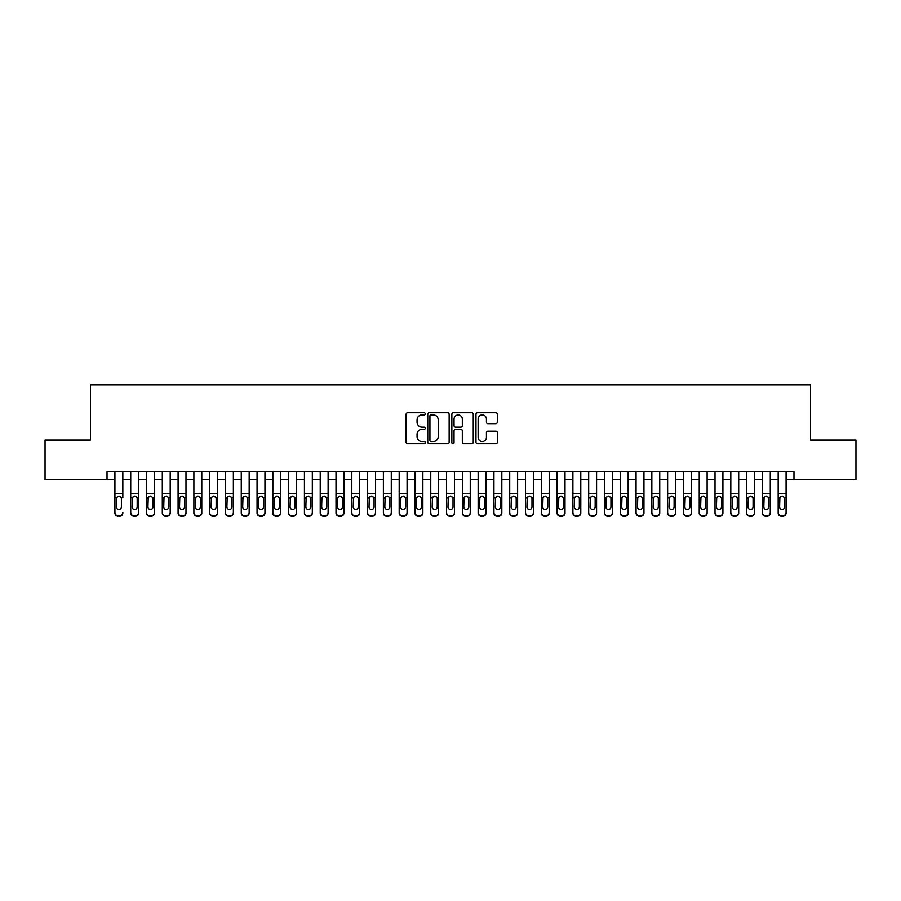 <?xml version="1.0" encoding="UTF-8"?>
<svg xmlns="http://www.w3.org/2000/svg" width="901" height="901" viewBox="0 0 901 901"><rect width="100%" height="100%" fill="white"/><g stroke="black" fill="none" stroke-linecap="round" stroke-linejoin="round"><path stroke-width="1.35" d="M425.238 413.818A1.081 1.081 0 0 0 424.146 412.737L407.68 412.737A1.554 1.554 0 0 0 406.126 414.28L406.126 442.188A1.554 1.554 0 0 0 407.68 443.731L424.146 443.731A1.081 1.081 0 0 0 425.238 442.65A1.081 1.081 0 0 0 424.146 441.569L422.017 441.569A4.956 4.956 0 0 1 417.062 436.602L417.062 434.282A4.956 4.956 0 0 1 422.017 429.315L424.146 429.315A1.081 1.081 0 0 0 425.238 428.234A1.081 1.081 0 0 0 424.146 427.153L422.017 427.153A4.956 4.956 0 0 1 417.062 422.186L417.062 419.866A4.956 4.956 0 0 1 422.017 414.899L424.146 414.899A1.081 1.081 0 0 0 425.238 413.818M495.798 423.661A1.554 1.554 0 0 0 497.352 422.107L497.352 414.28A1.554 1.554 0 0 0 495.798 412.737L477.507 412.737A1.554 1.554 0 0 0 475.965 414.28L475.965 442.188A1.554 1.554 0 0 0 477.507 443.731L495.798 443.731A1.554 1.554 0 0 0 497.352 442.188L497.352 432.728A1.554 1.554 0 0 0 495.798 431.174L487.97 431.174A1.554 1.554 0 0 0 486.427 432.728L486.427 437.413A4.145 4.145 0 0 1 482.272 441.569A4.145 4.145 0 0 1 478.127 437.413L478.127 419.055A4.145 4.145 0 0 1 482.272 414.899A4.145 4.145 0 0 1 486.427 419.055L486.427 422.107A1.554 1.554 0 0 0 487.97 423.661L495.798 423.661M107.028 479.557L45.05 479.557L45.05 440.082L90.449 440.082L90.449 384.806L810.551 384.806L810.551 440.082L855.95 440.082L855.95 479.557L793.972 479.557L793.972 471.662L107.028 471.662L107.028 479.557L114.923 479.557M449.149 414.28A1.554 1.554 0 0 0 447.594 412.737L429.304 412.737A1.554 1.554 0 0 0 427.75 414.28L427.75 442.188A1.554 1.554 0 0 0 429.304 443.731L447.594 443.731A1.554 1.554 0 0 0 449.149 442.188L449.149 414.28M453.406 412.737L471.696 412.737A1.554 1.554 0 0 1 473.25 414.28L473.25 442.188A1.554 1.554 0 0 1 471.696 443.731L463.869 443.731A1.554 1.554 0 0 1 462.314 442.188L462.314 430.869A1.554 1.554 0 0 0 460.771 429.315L455.579 429.315A1.554 1.554 0 0 0 454.025 430.869L454.025 442.65A1.081 1.081 0 0 1 452.944 443.731A1.081 1.081 0 0 1 451.851 442.65L451.851 414.28A1.554 1.554 0 0 1 453.406 412.737M122.829 479.557L130.724 479.557M138.619 479.557L146.514 479.557M154.409 479.557L162.304 479.557M170.199 479.557L178.094 479.557M185.989 479.557L193.884 479.557M201.779 479.557L209.674 479.557M217.569 479.557L225.464 479.557M233.37 479.557L241.265 479.557M249.16 479.557L257.055 479.557M264.95 479.557L272.845 479.557M280.74 479.557L288.635 479.557M296.53 479.557L304.425 479.557M312.32 479.557L320.215 479.557M328.11 479.557L336.005 479.557M343.912 479.557L351.807 479.557M359.702 479.557L367.597 479.557M375.492 479.557L383.387 479.557M391.282 479.557L399.177 479.557M407.072 479.557L414.967 479.557M422.862 479.557L430.757 479.557M438.652 479.557L446.547 479.557M454.453 479.557L462.348 479.557M470.243 479.557L478.138 479.557M486.033 479.557L493.928 479.557M501.823 479.557L509.718 479.557M517.613 479.557L525.508 479.557M533.403 479.557L541.298 479.557M549.193 479.557L557.088 479.557M564.995 479.557L572.89 479.557M580.785 479.557L588.68 479.557M596.575 479.557L604.47 479.557M612.365 479.557L620.26 479.557M628.155 479.557L636.05 479.557M643.945 479.557L651.84 479.557M659.735 479.557L667.63 479.557M675.536 479.557L683.431 479.557M691.326 479.557L699.221 479.557M707.116 479.557L715.011 479.557M722.906 479.557L730.801 479.557M738.696 479.557L746.591 479.557M754.486 479.557L762.381 479.557M770.276 479.557L778.171 479.557M786.077 479.557L793.972 479.557M431.005 414.899A1.081 1.081 0 0 0 429.923 415.992L429.923 440.476A1.081 1.081 0 0 0 431.005 441.569L433.257 441.569A4.956 4.956 0 0 0 438.213 436.602L438.213 419.866A4.956 4.956 0 0 0 433.257 414.899L431.005 414.899M462.314 419.123A4.145 4.145 0 0 0 458.17 414.978A4.145 4.145 0 0 0 454.025 419.123L454.025 425.599A1.554 1.554 0 0 0 455.579 427.153L460.771 427.153A1.554 1.554 0 0 0 462.314 425.599L462.314 419.123M114.923 471.662L114.923 512.568A3.153 3.131 -0 0 0 118.087 515.699L119.664 515.699A3.153 3.131 -0 0 0 122.829 512.568L122.829 513.063A3.153 3.131 180 0 1 119.664 516.194L119.664 515.699M122.829 497.938L122.829 471.662M121.398 506.925L121.398 498.602L121.398 506.925A2.523 2.512 180 0 1 118.876 509.437A2.523 2.512 180 0 0 121.398 506.925M116.353 507.421L116.353 506.925A2.523 2.512 180 0 0 118.876 509.437M117.558 496.44L116.353 498.411M120.193 496.44L118.876 496.068L121.128 497.442L121.398 498.602M118.087 515.699L119.664 516.194M118.087 516.194A3.153 3.131 180 0 1 114.923 513.063L114.923 512.568M114.923 497.442L116.634 497.442L116.353 506.925M116.634 497.442L118.876 496.068M130.724 497.938L130.724 512.568A3.153 3.131 0 0 0 133.877 515.699L135.454 515.699A3.153 3.131 0 0 0 138.619 512.568L138.619 513.063A3.153 3.131 180 0 1 135.454 516.194L135.454 515.699M137.189 506.925L137.189 498.602L137.189 506.925A2.523 2.512 180 0 1 134.666 509.437A2.523 2.512 180 0 0 137.189 506.925M132.143 507.421L132.143 506.925A2.523 2.512 180 0 0 134.666 509.437M133.348 496.44L132.143 498.411M135.983 496.44L134.666 496.068L136.918 497.442L137.189 498.602M146.514 497.938L146.514 512.568A3.153 3.131 0 0 0 149.667 515.699L151.244 515.699A3.153 3.131 0 0 0 154.409 512.568L154.409 513.063A3.153 3.131 180 0 1 151.244 516.194L151.244 515.699M152.99 506.925L152.99 498.602L152.99 506.925A2.523 2.512 180 0 1 150.456 509.437A2.523 2.512 180 0 0 152.99 506.925M147.933 507.421L147.933 506.925A2.523 2.512 180 0 0 150.456 509.437M149.138 496.44L147.933 498.411M151.773 496.44L150.456 496.068L152.708 497.442L152.99 498.602M162.304 497.938L162.304 512.568A3.153 3.131 0 0 0 165.457 515.699L167.045 515.699A3.153 3.131 0 0 0 170.199 512.568L170.199 513.063A3.153 3.131 180 0 1 167.045 516.194L167.045 515.699M168.78 506.925L168.78 498.602L168.78 506.925A2.523 2.512 180 0 1 166.246 509.437A2.523 2.512 180 0 0 168.78 506.925M163.723 507.421L163.723 506.925A2.523 2.512 180 0 0 166.246 509.437M164.928 496.44L163.723 498.411M167.575 496.44L166.246 496.068L168.498 497.442L168.78 498.602M178.094 497.938L178.094 512.568A3.153 3.131 0 0 0 181.247 515.699L182.835 515.699A3.153 3.131 0 0 0 185.989 512.568L185.989 513.063A3.153 3.131 180 0 1 182.835 516.194L182.835 515.699M184.57 506.925L184.57 498.602L184.57 506.925A2.523 2.512 180 0 1 182.047 509.437A2.523 2.512 180 0 0 184.57 506.925M179.513 507.421L179.513 506.925A2.523 2.512 180 0 0 182.047 509.437M180.729 496.44L179.513 498.411M183.365 496.44L182.047 496.068L184.288 497.442L184.57 498.602M138.619 471.662L138.619 513.063M130.724 471.662L130.724 513.063A3.153 3.131 180 0 0 133.877 516.194L135.454 516.194M130.724 497.442L132.424 497.442L132.143 506.925M132.424 497.442L134.666 496.068M154.409 471.662L154.409 513.063M146.514 471.662L146.514 513.063A3.153 3.131 180 0 0 149.667 516.194L151.244 516.194M146.514 497.442L148.214 497.442L147.933 506.925M148.214 497.442L150.456 496.068M170.199 471.662L170.199 513.063M162.304 471.662L162.304 513.063A3.153 3.131 180 0 0 165.457 516.194L167.045 516.194M162.304 497.442L164.005 497.442L163.723 506.925M164.005 497.442L166.246 496.068M185.989 471.662L185.989 513.063M178.094 471.662L178.094 513.063A3.153 3.131 180 0 0 181.247 516.194L182.835 516.194M178.094 497.442L179.795 497.442L179.513 506.925M179.795 497.442L182.047 496.068M193.884 497.938L193.884 512.568A3.153 3.131 0 0 0 197.049 515.699L198.625 515.699A3.153 3.131 0 0 0 201.779 512.568L201.779 513.063A3.153 3.131 180 0 1 198.625 516.194L198.625 515.699M200.36 506.925L200.36 498.602L200.36 506.925A2.523 2.512 180 0 1 197.837 509.437A2.523 2.512 180 0 0 200.36 506.925M195.303 507.421L195.303 506.925A2.523 2.512 180 0 0 197.837 509.437M196.519 496.44L195.303 498.411M199.155 496.44L197.837 496.068L200.078 497.442L200.36 498.602M201.779 471.662L201.779 513.063M193.884 471.662L193.884 513.063A3.153 3.131 180 0 0 197.049 516.194L198.625 516.194M193.884 497.442L195.585 497.442L195.303 506.925M195.585 497.442L197.837 496.068M209.674 497.938L209.674 512.568A3.153 3.131 0 0 0 212.839 515.699L214.415 515.699A3.153 3.131 0 0 0 217.569 512.568L217.569 513.063A3.153 3.131 180 0 1 214.415 516.194L214.415 515.699M216.15 506.925L216.15 498.602L216.15 506.925A2.523 2.512 180 0 1 213.627 509.437A2.523 2.512 180 0 0 216.15 506.925M211.104 507.421L211.104 506.925A2.523 2.512 180 0 0 213.627 509.437M212.309 496.44L211.104 498.411M214.945 496.44L213.627 496.068L215.868 497.442L216.15 498.602M217.569 471.662L217.569 513.063M209.674 471.662L209.674 513.063A3.153 3.131 180 0 0 212.839 516.194L214.415 516.194M209.674 497.442L211.375 497.442L211.104 506.925M211.375 497.442L213.627 496.068M225.464 497.938L225.464 512.568A3.153 3.131 0 0 0 228.629 515.699L230.206 515.699A3.153 3.131 0 0 0 233.37 512.568L233.37 513.063A3.153 3.131 180 0 1 230.206 516.194L230.206 515.699M231.94 506.925L231.94 498.602L231.94 506.925A2.523 2.512 180 0 1 229.417 509.437A2.523 2.512 180 0 0 231.94 506.925M226.894 507.421L226.894 506.925A2.523 2.512 180 0 0 229.417 509.437M228.099 496.44L226.894 498.411M230.735 496.44L229.417 496.068L231.67 497.442L231.94 498.602M233.37 471.662L233.37 513.063M225.464 471.662L225.464 513.063A3.153 3.131 180 0 0 228.629 516.194L230.206 516.194M225.464 497.442L227.176 497.442L226.894 506.925M227.176 497.442L229.417 496.068M241.265 497.938L241.265 512.568A3.153 3.131 0 0 0 244.419 515.699L245.996 515.699A3.153 3.131 0 0 0 249.16 512.568L249.16 513.063A3.153 3.131 180 0 1 245.996 516.194L245.996 515.699M247.73 506.925L247.73 498.602L247.73 506.925A2.523 2.512 180 0 1 245.207 509.437A2.523 2.512 180 0 0 247.73 506.925M242.684 507.421L242.684 506.925A2.523 2.512 180 0 0 245.207 509.437M243.889 496.44L242.684 498.411M246.525 496.44L245.207 496.068L247.46 497.442L247.73 498.602M249.16 471.662L249.16 513.063M241.265 471.662L241.265 513.063A3.153 3.131 180 0 0 244.419 516.194L245.996 516.194M241.265 497.442L242.966 497.442L242.684 506.925M242.966 497.442L245.207 496.068M257.055 497.938L257.055 512.568A3.153 3.131 0 0 0 260.209 515.699L261.786 515.699A3.153 3.131 0 0 0 264.95 512.568L264.95 513.063A3.153 3.131 180 0 1 261.786 516.194L261.786 515.699M263.531 506.925L263.531 498.602L263.531 506.925A2.523 2.512 180 0 1 260.997 509.437A2.523 2.512 180 0 0 263.531 506.925M258.474 507.421L258.474 506.925A2.523 2.512 180 0 0 260.997 509.437M259.679 496.44L258.474 498.411M262.315 496.44L260.997 496.068L263.25 497.442L263.531 498.602M264.95 471.662L264.95 513.063M257.055 471.662L257.055 513.063A3.153 3.131 180 0 0 260.209 516.194L261.786 516.194M257.055 497.442L258.756 497.442L258.474 506.925M258.756 497.442L260.997 496.068M272.845 497.938L272.845 512.568A3.153 3.131 0 0 0 275.999 515.699L277.587 515.699A3.153 3.131 0 0 0 280.74 512.568L280.74 513.063A3.153 3.131 180 0 1 277.587 516.194L277.587 515.699M279.321 506.925L279.321 498.602L279.321 506.925A2.523 2.512 180 0 1 276.787 509.437A2.523 2.512 180 0 0 279.321 506.925M274.264 507.421L274.264 506.925A2.523 2.512 180 0 0 276.787 509.437M275.469 496.44L274.264 498.411M278.105 496.44L276.787 496.068L279.04 497.442L279.321 498.602M280.74 471.662L280.74 513.063M272.845 471.662L272.845 513.063A3.153 3.131 180 0 0 275.999 516.194L277.587 516.194M272.845 497.442L274.546 497.442L274.264 506.925M274.546 497.442L276.787 496.068M288.635 497.938L288.635 512.568A3.153 3.131 0 0 0 291.789 515.699L293.377 515.699A3.153 3.131 0 0 0 296.53 512.568L296.53 513.063A3.153 3.131 180 0 1 293.377 516.194L293.377 515.699M295.111 506.925L295.111 498.602L295.111 506.925A2.523 2.512 180 0 1 292.588 509.437A2.523 2.512 180 0 0 295.111 506.925M290.054 507.421L290.054 506.925A2.523 2.512 180 0 0 292.588 509.437M291.271 496.44L290.054 498.411M293.906 496.44L292.588 496.068L294.83 497.442L295.111 498.602M296.53 471.662L296.53 513.063M288.635 471.662L288.635 513.063A3.153 3.131 180 0 0 291.789 516.194L293.377 516.194M288.635 497.442L290.336 497.442L290.054 506.925M290.336 497.442L292.588 496.068M304.425 497.938L304.425 512.568A3.153 3.131 0 0 0 307.59 515.699L309.167 515.699A3.153 3.131 0 0 0 312.32 512.568L312.32 513.063A3.153 3.131 180 0 1 309.167 516.194L309.167 515.699M310.901 506.925L310.901 498.602L310.901 506.925A2.523 2.512 180 0 1 308.379 509.437A2.523 2.512 180 0 0 310.901 506.925M305.844 507.421L305.844 506.925A2.523 2.512 180 0 0 308.379 509.437M307.061 496.44L305.844 498.411M309.696 496.44L308.379 496.068L310.62 497.442L310.901 498.602M312.32 471.662L312.32 513.063M304.425 471.662L304.425 513.063A3.153 3.131 180 0 0 307.59 516.194L309.167 516.194M304.425 497.442L306.126 497.442L305.844 506.925M306.126 497.442L308.379 496.068M320.215 497.938L320.215 512.568A3.153 3.131 0 0 0 323.38 515.699L324.957 515.699A3.153 3.131 0 0 0 328.11 512.568L328.11 513.063A3.153 3.131 180 0 1 324.957 516.194L324.957 515.699M326.691 506.925L326.691 498.602L326.691 506.925A2.523 2.512 180 0 1 324.169 509.437A2.523 2.512 180 0 0 326.691 506.925M321.646 507.421L321.646 506.925A2.523 2.512 180 0 0 324.169 509.437M322.851 496.44L321.646 498.411M325.486 496.44L324.169 496.068L326.41 497.442L326.691 498.602M328.11 471.662L328.11 513.063M320.215 471.662L320.215 513.063A3.153 3.131 180 0 0 323.38 516.194L324.957 516.194M320.215 497.442L321.916 497.442L321.646 506.925M321.916 497.442L324.169 496.068M336.005 497.938L336.005 512.568A3.153 3.131 0 0 0 339.17 515.699L340.747 515.699A3.153 3.131 0 0 0 343.912 512.568L343.912 513.063A3.153 3.131 180 0 1 340.747 516.194L340.747 515.699M342.481 506.925L342.481 498.602L342.481 506.925A2.523 2.512 180 0 1 339.959 509.437A2.523 2.512 180 0 0 342.481 506.925M337.436 507.421L337.436 506.925A2.523 2.512 180 0 0 339.959 509.437M338.641 496.44L337.436 498.411M341.276 496.44L339.959 496.068L342.211 497.442L342.481 498.602M343.912 471.662L343.912 513.063M336.005 471.662L336.005 513.063A3.153 3.131 180 0 0 339.17 516.194L340.747 516.194M336.005 497.442L337.706 497.442L337.436 506.925M337.706 497.442L339.959 496.068M351.807 497.938L351.807 512.568A3.153 3.131 0 0 0 354.96 515.699L356.537 515.699A3.153 3.131 0 0 0 359.702 512.568L359.702 513.063A3.153 3.131 180 0 1 356.537 516.194L356.537 515.699M358.271 506.925L358.271 498.602L358.271 506.925A2.523 2.512 180 0 1 355.749 509.437A2.523 2.512 180 0 0 358.271 506.925M353.226 507.421L353.226 506.925A2.523 2.512 180 0 0 355.749 509.437M354.431 496.44L353.226 498.411M357.066 496.44L355.749 496.068L358.001 497.442L358.271 498.602M359.702 471.662L359.702 513.063M351.807 471.662L351.807 513.063A3.153 3.131 180 0 0 354.96 516.194L356.537 516.194M351.807 497.442L353.507 497.442L353.226 506.925M353.507 497.442L355.749 496.068M367.597 497.938L367.597 512.568A3.153 3.131 0 0 0 370.75 515.699L372.327 515.699A3.153 3.131 0 0 0 375.492 512.568L375.492 513.063A3.153 3.131 180 0 1 372.327 516.194L372.327 515.699M374.073 506.925L374.073 498.602L374.073 506.925A2.523 2.512 180 0 1 371.539 509.437A2.523 2.512 180 0 0 374.073 506.925M369.016 507.421L369.016 506.925A2.523 2.512 180 0 0 371.539 509.437M370.221 496.44L369.016 498.411M372.856 496.44L371.539 496.068L373.791 497.442L374.073 498.602M375.492 471.662L375.492 513.063M367.597 471.662L367.597 513.063A3.153 3.131 180 0 0 370.75 516.194L372.327 516.194M367.597 497.442L369.297 497.442L369.016 506.925M369.297 497.442L371.539 496.068M383.387 497.938L383.387 512.568A3.153 3.131 0 0 0 386.54 515.699L388.128 515.699A3.153 3.131 0 0 0 391.282 512.568L391.282 513.063A3.153 3.131 180 0 1 388.128 516.194L388.128 515.699M389.863 506.925L389.863 498.602L389.863 506.925A2.523 2.512 180 0 1 387.329 509.437A2.523 2.512 180 0 0 389.863 506.925M384.806 507.421L384.806 506.925A2.523 2.512 180 0 0 387.329 509.437M386.011 496.44L384.806 498.411M388.646 496.44L387.329 496.068L389.581 497.442L389.863 498.602M391.282 471.662L391.282 513.063M383.387 471.662L383.387 513.063A3.153 3.131 180 0 0 386.54 516.194L388.128 516.194M383.387 497.442L385.087 497.442L384.806 506.925M385.087 497.442L387.329 496.068M399.177 497.938L399.177 512.568A3.153 3.131 0 0 0 402.33 515.699L403.918 515.699A3.153 3.131 0 0 0 407.072 512.568L407.072 513.063A3.153 3.131 180 0 1 403.918 516.194L403.918 515.699M405.653 506.925L405.653 498.602L405.653 506.925A2.523 2.512 180 0 1 403.13 509.437A2.523 2.512 180 0 0 405.653 506.925M400.596 507.421L400.596 506.925A2.523 2.512 180 0 0 403.13 509.437M401.812 496.44L400.596 498.411M404.448 496.44L403.13 496.068L405.371 497.442L405.653 498.602M407.072 471.662L407.072 513.063M399.177 471.662L399.177 513.063A3.153 3.131 180 0 0 402.33 516.194L403.918 516.194M399.177 497.442L400.877 497.442L400.596 506.925M400.877 497.442L403.13 496.068M414.967 497.938L414.967 512.568A3.153 3.131 0 0 0 418.132 515.699L419.708 515.699A3.153 3.131 0 0 0 422.862 512.568L422.862 513.063A3.153 3.131 180 0 1 419.708 516.194L419.708 515.699M421.443 506.925L421.443 498.602L421.443 506.925A2.523 2.512 180 0 1 418.92 509.437A2.523 2.512 180 0 0 421.443 506.925M416.386 507.421L416.386 506.925A2.523 2.512 180 0 0 418.92 509.437M417.602 496.44L416.386 498.411M420.238 496.44L418.92 496.068L421.161 497.442L421.443 498.602M422.862 471.662L422.862 513.063M414.967 471.662L414.967 513.063A3.153 3.131 180 0 0 418.132 516.194L419.708 516.194M414.967 497.442L416.667 497.442L416.386 506.925M416.667 497.442L418.92 496.068M430.757 497.938L430.757 512.568A3.153 3.131 0 0 0 433.922 515.699L435.498 515.699A3.153 3.131 0 0 0 438.652 512.568L438.652 513.063A3.153 3.131 180 0 1 435.498 516.194L435.498 515.699M437.233 506.925L437.233 498.602L437.233 506.925A2.523 2.512 180 0 1 434.71 509.437A2.523 2.512 180 0 0 437.233 506.925M432.187 507.421L432.187 506.925A2.523 2.512 180 0 0 434.71 509.437M433.392 496.44L432.187 498.411M436.028 496.44L434.71 496.068L436.951 497.442L437.233 498.602M438.652 471.662L438.652 513.063M430.757 471.662L430.757 513.063A3.153 3.131 180 0 0 433.922 516.194L435.498 516.194M430.757 497.442L432.457 497.442L432.187 506.925M432.457 497.442L434.71 496.068M446.547 497.938L446.547 512.568A3.153 3.131 0 0 0 449.712 515.699L451.288 515.699A3.153 3.131 0 0 0 454.453 512.568L454.453 513.063A3.153 3.131 180 0 1 451.288 516.194L451.288 515.699M453.023 506.925L453.023 498.602L453.023 506.925A2.523 2.512 180 0 1 450.5 509.437A2.523 2.512 180 0 0 453.023 506.925M447.977 507.421L447.977 506.925A2.523 2.512 180 0 0 450.5 509.437M449.182 496.44L447.977 498.411M451.818 496.44L450.5 496.068L452.752 497.442L453.023 498.602M454.453 471.662L454.453 513.063M446.547 471.662L446.547 513.063A3.153 3.131 180 0 0 449.712 516.194L451.288 516.194M446.547 497.442L448.248 497.442L447.977 506.925M448.248 497.442L450.5 496.068M462.348 497.938L462.348 512.568A3.153 3.131 0 0 0 465.502 515.699L467.078 515.699A3.153 3.131 0 0 0 470.243 512.568L470.243 513.063A3.153 3.131 180 0 1 467.078 516.194L467.078 515.699M468.813 506.925L468.813 498.602L468.813 506.925A2.523 2.512 180 0 1 466.29 509.437A2.523 2.512 180 0 0 468.813 506.925M463.767 507.421L463.767 506.925A2.523 2.512 180 0 0 466.29 509.437M464.972 496.44L463.767 498.411M467.608 496.44L466.29 496.068L468.543 497.442L468.813 498.602M470.243 471.662L470.243 513.063M462.348 471.662L462.348 513.063A3.153 3.131 180 0 0 465.502 516.194L467.078 516.194M462.348 497.442L464.049 497.442L463.767 506.925M464.049 497.442L466.29 496.068M478.138 497.938L478.138 512.568A3.153 3.131 0 0 0 481.292 515.699L482.868 515.699A3.153 3.131 0 0 0 486.033 512.568L486.033 513.063A3.153 3.131 180 0 1 482.868 516.194L482.868 515.699M484.614 506.925L484.614 498.602L484.614 506.925A2.523 2.512 180 0 1 482.08 509.437A2.523 2.512 180 0 0 484.614 506.925M479.557 507.421L479.557 506.925A2.523 2.512 180 0 0 482.08 509.437M480.762 496.44L479.557 498.411M483.398 496.44L482.08 496.068L484.333 497.442L484.614 498.602M486.033 471.662L486.033 513.063M478.138 471.662L478.138 513.063A3.153 3.131 180 0 0 481.292 516.194L482.868 516.194M478.138 497.442L479.839 497.442L479.557 506.925M479.839 497.442L482.08 496.068M493.928 497.938L493.928 512.568A3.153 3.131 0 0 0 497.082 515.699L498.67 515.699A3.153 3.131 0 0 0 501.823 512.568L501.823 513.063A3.153 3.131 180 0 1 498.67 516.194L498.67 515.699M500.404 506.925L500.404 498.602L500.404 506.925A2.523 2.512 180 0 1 497.87 509.437A2.523 2.512 180 0 0 500.404 506.925M495.347 507.421L495.347 506.925A2.523 2.512 180 0 0 497.87 509.437M496.552 496.44L495.347 498.411M499.188 496.44L497.87 496.068L500.123 497.442L500.404 498.602M501.823 471.662L501.823 513.063M493.928 471.662L493.928 513.063A3.153 3.131 180 0 0 497.082 516.194L498.67 516.194M493.928 497.442L495.629 497.442L495.347 506.925M495.629 497.442L497.87 496.068M509.718 497.938L509.718 512.568A3.153 3.131 0 0 0 512.872 515.699L514.46 515.699A3.153 3.131 0 0 0 517.613 512.568L517.613 513.063A3.153 3.131 180 0 1 514.46 516.194L514.46 515.699M516.194 506.925L516.194 498.602L516.194 506.925A2.523 2.512 180 0 1 513.671 509.437A2.523 2.512 180 0 0 516.194 506.925M511.137 507.421L511.137 506.925A2.523 2.512 180 0 0 513.671 509.437M512.354 496.44L511.137 498.411M514.989 496.44L513.671 496.068L515.913 497.442L516.194 498.602M525.508 497.938L525.508 512.568A3.153 3.131 0 0 0 528.673 515.699L530.25 515.699A3.153 3.131 0 0 0 533.403 512.568L533.403 513.063A3.153 3.131 180 0 1 530.25 516.194L530.25 515.699M531.984 506.925L531.984 498.602L531.984 506.925A2.523 2.512 180 0 1 529.461 509.437A2.523 2.512 180 0 0 531.984 506.925M526.927 507.421L526.927 506.925A2.523 2.512 180 0 0 529.461 509.437M528.144 496.44L526.927 498.411M530.779 496.44L529.461 496.068L531.703 497.442L531.984 498.602M541.298 497.938L541.298 512.568A3.153 3.131 0 0 0 544.463 515.699L546.04 515.699A3.153 3.131 0 0 0 549.193 512.568L549.193 513.063A3.153 3.131 180 0 1 546.04 516.194L546.04 515.699M547.774 506.925L547.774 498.602L547.774 506.925A2.523 2.512 180 0 1 545.251 509.437A2.523 2.512 180 0 0 547.774 506.925M542.729 507.421L542.729 506.925A2.523 2.512 180 0 0 545.251 509.437M543.934 496.44L542.729 498.411M546.569 496.44L545.251 496.068L547.493 497.442L547.774 498.602M517.613 471.662L517.613 513.063M509.718 471.662L509.718 513.063A3.153 3.131 180 0 0 512.872 516.194L514.46 516.194M509.718 497.442L511.419 497.442L511.137 506.925M511.419 497.442L513.671 496.068M533.403 471.662L533.403 513.063M525.508 471.662L525.508 513.063A3.153 3.131 180 0 0 528.673 516.194L530.25 516.194M525.508 497.442L527.209 497.442L526.927 506.925M527.209 497.442L529.461 496.068M549.193 471.662L549.193 513.063M541.298 471.662L541.298 513.063A3.153 3.131 180 0 0 544.463 516.194L546.04 516.194M541.298 497.442L542.999 497.442L542.729 506.925M542.999 497.442L545.251 496.068M557.088 497.938L557.088 512.568A3.153 3.131 0 0 0 560.253 515.699L561.83 515.699A3.153 3.131 0 0 0 564.995 512.568L564.995 513.063A3.153 3.131 180 0 1 561.83 516.194L561.83 515.699M563.564 506.925L563.564 498.602L563.564 506.925A2.523 2.512 180 0 1 561.041 509.437A2.523 2.512 180 0 0 563.564 506.925M558.519 507.421L558.519 506.925A2.523 2.512 180 0 0 561.041 509.437M559.724 496.44L558.519 498.411M562.359 496.44L561.041 496.068L563.294 497.442L563.564 498.602M564.995 471.662L564.995 513.063M557.088 471.662L557.088 513.063A3.153 3.131 180 0 0 560.253 516.194L561.83 516.194M557.088 497.442L558.789 497.442L558.519 506.925M558.789 497.442L561.041 496.068M572.89 497.938L572.89 512.568A3.153 3.131 0 0 0 576.043 515.699L577.62 515.699A3.153 3.131 0 0 0 580.785 512.568L580.785 513.063A3.153 3.131 180 0 1 577.62 516.194L577.62 515.699M579.354 506.925L579.354 498.602L579.354 506.925A2.523 2.512 180 0 1 576.831 509.437A2.523 2.512 180 0 0 579.354 506.925M574.309 507.421L574.309 506.925A2.523 2.512 180 0 0 576.831 509.437M575.514 496.44L574.309 498.411M578.149 496.44L576.831 496.068L579.084 497.442L579.354 498.602M580.785 471.662L580.785 513.063M572.89 471.662L572.89 513.063A3.153 3.131 180 0 0 576.043 516.194L577.62 516.194M572.89 497.442L574.59 497.442L574.309 506.925M574.59 497.442L576.831 496.068M588.68 497.938L588.68 512.568A3.153 3.131 0 0 0 591.833 515.699L593.41 515.699A3.153 3.131 0 0 0 596.575 512.568L596.575 513.063A3.153 3.131 180 0 1 593.41 516.194L593.41 515.699M595.156 506.925L595.156 498.602L595.156 506.925A2.523 2.512 180 0 1 592.621 509.437A2.523 2.512 180 0 0 595.156 506.925M590.099 507.421L590.099 506.925A2.523 2.512 180 0 0 592.621 509.437M591.304 496.44L590.099 498.411M593.939 496.44L592.621 496.068L594.874 497.442L595.156 498.602M596.575 471.662L596.575 513.063M588.68 471.662L588.68 513.063A3.153 3.131 180 0 0 591.833 516.194L593.41 516.194M588.68 497.442L590.38 497.442L590.099 506.925M590.38 497.442L592.621 496.068M604.47 497.938L604.47 512.568A3.153 3.131 0 0 0 607.623 515.699L609.211 515.699A3.153 3.131 0 0 0 612.365 512.568L612.365 513.063A3.153 3.131 180 0 1 609.211 516.194L609.211 515.699M610.946 506.925L610.946 498.602L610.946 506.925A2.523 2.512 180 0 1 608.412 509.437A2.523 2.512 180 0 0 610.946 506.925M605.889 507.421L605.889 506.925A2.523 2.512 180 0 0 608.412 509.437M607.094 496.44L605.889 498.411M609.729 496.44L608.412 496.068L610.664 497.442L610.946 498.602M612.365 471.662L612.365 513.063M604.47 471.662L604.47 513.063A3.153 3.131 180 0 0 607.623 516.194L609.211 516.194M604.47 497.442L606.17 497.442L605.889 506.925M606.17 497.442L608.412 496.068M620.26 497.938L620.26 512.568A3.153 3.131 0 0 0 623.413 515.699L625.001 515.699A3.153 3.131 0 0 0 628.155 512.568L628.155 513.063A3.153 3.131 180 0 1 625.001 516.194L625.001 515.699M626.736 506.925L626.736 498.602L626.736 506.925A2.523 2.512 180 0 1 624.213 509.437A2.523 2.512 180 0 0 626.736 506.925M621.679 507.421L621.679 506.925A2.523 2.512 180 0 0 624.213 509.437M622.895 496.44L621.679 498.411M625.531 496.44L624.213 496.068L626.454 497.442L626.736 498.602M628.155 471.662L628.155 513.063M620.26 471.662L620.26 513.063A3.153 3.131 180 0 0 623.413 516.194L625.001 516.194M620.26 497.442L621.96 497.442L621.679 506.925M621.96 497.442L624.213 496.068M636.05 497.938L636.05 512.568A3.153 3.131 0 0 0 639.214 515.699L640.791 515.699A3.153 3.131 0 0 0 643.945 512.568L643.945 513.063A3.153 3.131 180 0 1 640.791 516.194L640.791 515.699M642.526 506.925L642.526 498.602L642.526 506.925A2.523 2.512 180 0 1 640.003 509.437A2.523 2.512 180 0 0 642.526 506.925M637.469 507.421L637.469 506.925A2.523 2.512 180 0 0 640.003 509.437M638.685 496.44L637.469 498.411M641.321 496.44L640.003 496.068L642.244 497.442L642.526 498.602M643.945 471.662L643.945 513.063M636.05 471.662L636.05 513.063A3.153 3.131 180 0 0 639.214 516.194L640.791 516.194M636.05 497.442L637.75 497.442L637.469 506.925M637.75 497.442L640.003 496.068M651.84 497.938L651.84 512.568A3.153 3.131 0 0 0 655.004 515.699L656.581 515.699A3.153 3.131 0 0 0 659.735 512.568L659.735 513.063A3.153 3.131 180 0 1 656.581 516.194L656.581 515.699M658.316 506.925L658.316 498.602L658.316 506.925A2.523 2.512 180 0 1 655.793 509.437A2.523 2.512 180 0 0 658.316 506.925M653.27 507.421L653.27 506.925A2.523 2.512 180 0 0 655.793 509.437M654.475 496.44L653.27 498.411M657.111 496.44L655.793 496.068L658.034 497.442L658.316 498.602M659.735 471.662L659.735 513.063M651.84 471.662L651.84 513.063A3.153 3.131 180 0 0 655.004 516.194L656.581 516.194M651.84 497.442L653.54 497.442L653.27 506.925M653.54 497.442L655.793 496.068M667.63 497.938L667.63 512.568A3.153 3.131 0 0 0 670.794 515.699L672.371 515.699A3.153 3.131 0 0 0 675.536 512.568L675.536 513.063A3.153 3.131 180 0 1 672.371 516.194L672.371 515.699M674.106 506.925L674.106 498.602L674.106 506.925A2.523 2.512 180 0 1 671.583 509.437A2.523 2.512 180 0 0 674.106 506.925M669.06 507.421L669.06 506.925A2.523 2.512 180 0 0 671.583 509.437M670.265 496.44L669.06 498.411M672.901 496.44L671.583 496.068L673.824 497.442L674.106 498.602M675.536 471.662L675.536 513.063M667.63 471.662L667.63 513.063A3.153 3.131 180 0 0 670.794 516.194L672.371 516.194M667.63 497.442L669.33 497.442L669.06 506.925M669.33 497.442L671.583 496.068M683.431 497.938L683.431 512.568A3.153 3.131 0 0 0 686.585 515.699L688.161 515.699A3.153 3.131 0 0 0 691.326 512.568L691.326 513.063A3.153 3.131 180 0 1 688.161 516.194L688.161 515.699M689.896 506.925L689.896 498.602L689.896 506.925A2.523 2.512 180 0 1 687.373 509.437A2.523 2.512 180 0 0 689.896 506.925M684.85 507.421L684.85 506.925A2.523 2.512 180 0 0 687.373 509.437M686.055 496.44L684.85 498.411M688.691 496.44L687.373 496.068L689.625 497.442L689.896 498.602M691.326 471.662L691.326 513.063M683.431 471.662L683.431 513.063A3.153 3.131 180 0 0 686.585 516.194L688.161 516.194M683.431 497.442L685.132 497.442L684.85 506.925M685.132 497.442L687.373 496.068M699.221 497.938L699.221 512.568A3.153 3.131 0 0 0 702.375 515.699L703.951 515.699A3.153 3.131 0 0 0 707.116 512.568L707.116 513.063A3.153 3.131 180 0 1 703.951 516.194L703.951 515.699M705.697 506.925L705.697 498.602L705.697 506.925A2.523 2.512 180 0 1 703.163 509.437A2.523 2.512 180 0 0 705.697 506.925M700.64 507.421L700.64 506.925A2.523 2.512 180 0 0 703.163 509.437M701.845 496.44L700.64 498.411M704.481 496.44L703.163 496.068L705.415 497.442L705.697 498.602M707.116 471.662L707.116 513.063M699.221 471.662L699.221 513.063A3.153 3.131 180 0 0 702.375 516.194L703.951 516.194M699.221 497.442L700.922 497.442L700.64 506.925M700.922 497.442L703.163 496.068M715.011 497.938L715.011 512.568A3.153 3.131 0 0 0 718.165 515.699L719.753 515.699A3.153 3.131 0 0 0 722.906 512.568L722.906 513.063A3.153 3.131 180 0 1 719.753 516.194L719.753 515.699M721.487 506.925L721.487 498.602L721.487 506.925A2.523 2.512 180 0 1 718.953 509.437A2.523 2.512 180 0 0 721.487 506.925M716.43 507.421L716.43 506.925A2.523 2.512 180 0 0 718.953 509.437M717.635 496.44L716.43 498.411M720.271 496.44L718.953 496.068L721.205 497.442L721.487 498.602M722.906 471.662L722.906 513.063M715.011 471.662L715.011 513.063A3.153 3.131 180 0 0 718.165 516.194L719.753 516.194M715.011 497.442L716.712 497.442L716.43 506.925M716.712 497.442L718.953 496.068M730.801 497.938L730.801 512.568A3.153 3.131 0 0 0 733.955 515.699L735.543 515.699A3.153 3.131 0 0 0 738.696 512.568L738.696 513.063A3.153 3.131 180 0 1 735.543 516.194L735.543 515.699M737.277 506.925L737.277 498.602L737.277 506.925A2.523 2.512 180 0 1 734.754 509.437A2.523 2.512 180 0 0 737.277 506.925M732.22 507.421L732.22 506.925A2.523 2.512 180 0 0 734.754 509.437M733.437 496.44L732.22 498.411M736.072 496.44L734.754 496.068L736.995 497.442L737.277 498.602M738.696 471.662L738.696 513.063M730.801 471.662L730.801 513.063A3.153 3.131 180 0 0 733.955 516.194L735.543 516.194M730.801 497.442L732.502 497.442L732.22 506.925M732.502 497.442L734.754 496.068M746.591 497.938L746.591 512.568A3.153 3.131 0 0 0 749.756 515.699L751.333 515.699A3.153 3.131 0 0 0 754.486 512.568L754.486 513.063A3.153 3.131 180 0 1 751.333 516.194L751.333 515.699M753.067 506.925L753.067 498.602L753.067 506.925A2.523 2.512 180 0 1 750.544 509.437A2.523 2.512 180 0 0 753.067 506.925M748.01 507.421L748.01 506.925A2.523 2.512 180 0 0 750.544 509.437M749.227 496.44L748.01 498.411M751.862 496.44L750.544 496.068L752.785 497.442L753.067 498.602M754.486 471.662L754.486 513.063M746.591 471.662L746.591 513.063A3.153 3.131 180 0 0 749.756 516.194L751.333 516.194M746.591 497.442L748.292 497.442L748.01 506.925M748.292 497.442L750.544 496.068M762.381 497.938L762.381 512.568A3.153 3.131 0 0 0 765.546 515.699L767.123 515.699A3.153 3.131 0 0 0 770.276 512.568L770.276 513.063A3.153 3.131 180 0 1 767.123 516.194L767.123 515.699M768.857 506.925L768.857 498.602L768.857 506.925A2.523 2.512 180 0 1 766.334 509.437A2.523 2.512 180 0 0 768.857 506.925M763.811 507.421L763.811 506.925A2.523 2.512 180 0 0 766.334 509.437M765.017 496.44L763.811 498.411M767.652 496.44L766.334 496.068L768.576 497.442L768.857 498.602M770.276 471.662L770.276 513.063M762.381 471.662L762.381 513.063A3.153 3.131 180 0 0 765.546 516.194L767.123 516.194M762.381 497.442L764.082 497.442L763.811 506.925M764.082 497.442L766.334 496.068M778.171 497.938L778.171 512.568A3.153 3.131 0 0 0 781.336 515.699L782.913 515.699A3.153 3.131 0 0 0 786.077 512.568L786.077 513.063A3.153 3.131 180 0 1 782.913 516.194L782.913 515.699M784.647 506.925L784.647 498.602L784.647 506.925A2.523 2.512 180 0 1 782.124 509.437A2.523 2.512 180 0 0 784.647 506.925M779.602 507.421L779.602 506.925A2.523 2.512 180 0 0 782.124 509.437M780.807 496.44L779.602 498.411M783.442 496.44L782.124 496.068L784.366 497.442L784.647 498.602M786.077 471.662L786.077 513.063M778.171 471.662L778.171 513.063A3.153 3.131 180 0 0 781.336 516.194L782.913 516.194M778.171 497.442L779.872 497.442L779.602 506.925M779.872 497.442L782.124 496.068M121.128 497.442L122.829 497.442M114.923 493.365L122.829 493.365M114.923 471.775L122.829 471.775M136.918 497.442L138.619 497.442M130.724 493.365L138.619 493.365M130.724 471.775L138.619 471.775M152.708 497.442L154.409 497.442M146.514 493.365L154.409 493.365M146.514 471.775L154.409 471.775M168.498 497.442L170.199 497.442M162.304 493.365L170.199 493.365M162.304 471.775L170.199 471.775M184.288 497.442L185.989 497.442M178.094 493.365L185.989 493.365M178.094 471.775L185.989 471.775M200.078 497.442L201.779 497.442M193.884 493.365L201.779 493.365M193.884 471.775L201.779 471.775M215.868 497.442L217.569 497.442M209.674 493.365L217.569 493.365M209.674 471.775L217.569 471.775M231.67 497.442L233.37 497.442M225.464 493.365L233.37 493.365M225.464 471.775L233.37 471.775M247.46 497.442L249.16 497.442M241.265 493.365L249.16 493.365M241.265 471.775L249.16 471.775M263.25 497.442L264.95 497.442M257.055 493.365L264.95 493.365M257.055 471.775L264.95 471.775M279.04 497.442L280.74 497.442M272.845 493.365L280.74 493.365M272.845 471.775L280.74 471.775M294.83 497.442L296.53 497.442M288.635 493.365L296.53 493.365M288.635 471.775L296.53 471.775M310.62 497.442L312.32 497.442M304.425 493.365L312.32 493.365M304.425 471.775L312.32 471.775M326.41 497.442L328.11 497.442M320.215 493.365L328.11 493.365M320.215 471.775L328.11 471.775M342.211 497.442L343.912 497.442M336.005 493.365L343.912 493.365M336.005 471.775L343.912 471.775M358.001 497.442L359.702 497.442M351.807 493.365L359.702 493.365M351.807 471.775L359.702 471.775M373.791 497.442L375.492 497.442M367.597 493.365L375.492 493.365M367.597 471.775L375.492 471.775M389.581 497.442L391.282 497.442M383.387 493.365L391.282 493.365M383.387 471.775L391.282 471.775M405.371 497.442L407.072 497.442M399.177 493.365L407.072 493.365M399.177 471.775L407.072 471.775M421.161 497.442L422.862 497.442M414.967 493.365L422.862 493.365M414.967 471.775L422.862 471.775M436.951 497.442L438.652 497.442M430.757 493.365L438.652 493.365M430.757 471.775L438.652 471.775M452.752 497.442L454.453 497.442M446.547 493.365L454.453 493.365M446.547 471.775L454.453 471.775M468.543 497.442L470.243 497.442M462.348 493.365L470.243 493.365M462.348 471.775L470.243 471.775M484.333 497.442L486.033 497.442M478.138 493.365L486.033 493.365M478.138 471.775L486.033 471.775M500.123 497.442L501.823 497.442M493.928 493.365L501.823 493.365M493.928 471.775L501.823 471.775M515.913 497.442L517.613 497.442M509.718 493.365L517.613 493.365M509.718 471.775L517.613 471.775M531.703 497.442L533.403 497.442M525.508 493.365L533.403 493.365M525.508 471.775L533.403 471.775M547.493 497.442L549.193 497.442M541.298 493.365L549.193 493.365M541.298 471.775L549.193 471.775M563.294 497.442L564.995 497.442M557.088 493.365L564.995 493.365M557.088 471.775L564.995 471.775M579.084 497.442L580.785 497.442M572.89 493.365L580.785 493.365M572.89 471.775L580.785 471.775M594.874 497.442L596.575 497.442M588.68 493.365L596.575 493.365M588.68 471.775L596.575 471.775M610.664 497.442L612.365 497.442M604.47 493.365L612.365 493.365M604.47 471.775L612.365 471.775M626.454 497.442L628.155 497.442M620.26 493.365L628.155 493.365M620.26 471.775L628.155 471.775M642.244 497.442L643.945 497.442M636.05 493.365L643.945 493.365M636.05 471.775L643.945 471.775M658.034 497.442L659.735 497.442M651.84 493.365L659.735 493.365M651.84 471.775L659.735 471.775M673.824 497.442L675.536 497.442M667.63 493.365L675.536 493.365M667.63 471.775L675.536 471.775M689.625 497.442L691.326 497.442M683.431 493.365L691.326 493.365M683.431 471.775L691.326 471.775M705.415 497.442L707.116 497.442M699.221 493.365L707.116 493.365M699.221 471.775L707.116 471.775M721.205 497.442L722.906 497.442M715.011 493.365L722.906 493.365M715.011 471.775L722.906 471.775M736.995 497.442L738.696 497.442M730.801 493.365L738.696 493.365M730.801 471.775L738.696 471.775M752.785 497.442L754.486 497.442M746.591 493.365L754.486 493.365M746.591 471.775L754.486 471.775M768.576 497.442L770.276 497.442M762.381 493.365L770.276 493.365M762.381 471.775L770.276 471.775M784.366 497.442L786.077 497.442M778.171 493.365L786.077 493.365M778.171 471.775L786.077 471.775"/></g></svg>
